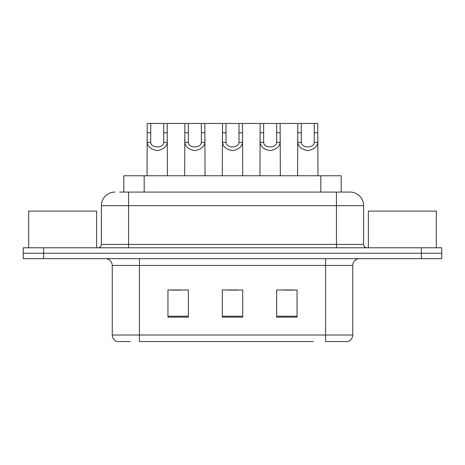 <?xml version="1.0" encoding="UTF-8"?>
<svg xmlns="http://www.w3.org/2000/svg" width="465" height="465" viewBox="0 0 465 465"><rect width="100%" height="100%" fill="white"/><g stroke="black" fill="none" stroke-linecap="round" stroke-linejoin="round"><path stroke-width="0.7" d="M123.812 192.074L123.812 175.77L341.188 175.77L341.188 192.074M130.235 341.543L117.476 341.543M352.749 335.021C352.563 338.276 350.93 340.45 347.861 341.543L325.576 341.543L325.576 335.021L352.749 335.021L352.749 265.451A6.795 6.795 0 0 1 359.544 258.656M117.139 341.543A6.795 6.795 0 0 1 112.251 335.021L112.251 265.451C111.844 261.324 109.583 259.057 105.456 258.656M43.629 247.787L441.75 247.787L441.75 253.222L23.25 253.222L23.25 258.656L43.629 258.656L43.629 253.222L23.25 253.222L23.25 247.787L43.629 247.787L43.629 253.222L441.75 253.222L441.75 258.656L43.629 258.656M297.042 317.153L297.042 289.974L276.658 289.974L276.658 317.153L297.042 317.153M188.342 317.153L188.342 289.974L167.958 289.974L167.958 317.153L188.342 317.153M242.689 317.153L242.689 289.974L222.311 289.974L222.311 317.153L242.689 317.153M313.358 341.543L139.424 341.543L139.424 335.021L325.576 335.021L325.576 265.451L112.251 265.451M170.946 290.114L181.141 290.114M283.859 290.114L294.054 290.114M227.402 290.114L237.598 290.114M120.034 192.074L349.825 192.074M119.726 192.074L128.555 192.074L128.555 205.664L101.382 205.664L101.382 244.387A3.395 3.395 0 0 1 97.981 247.787M114.965 192.074A13.59 13.59 0 0 0 101.382 205.664M350.035 192.074A13.59 13.59 0 0 1 363.618 205.664L363.618 244.387C363.822 246.45 364.955 247.583 367.019 247.787M150.741 123.458L150.712 142.383C150.951 148.416 163.5 148.416 163.732 142.383L163.703 123.458L147.242 123.458L147.033 175.77M163.703 123.458L167.208 123.458L167.417 175.77M167.417 139.936L167.226 142.383C166.737 146.702 163.401 149.451 157.222 150.637C151.049 149.451 147.713 146.702 147.219 142.383L147.033 139.936M167.208 123.458L184.878 123.458L184.669 175.77M188.383 123.458L188.354 142.383C188.587 148.416 201.136 148.416 201.374 142.383L201.345 123.458L184.878 123.458M201.345 123.458L204.844 123.458L205.053 175.77M205.053 139.936L204.867 142.383C204.373 146.702 201.043 149.451 194.864 150.637C188.685 149.451 185.349 146.702 184.861 142.383L184.669 139.936M226.019 123.458L225.99 142.383C226.228 148.416 238.772 148.416 239.01 142.383L238.981 123.458L222.514 123.458L222.311 175.77M238.981 123.458L242.486 123.458L242.689 175.77M242.689 139.936L242.503 142.383C242.015 146.702 238.679 149.451 232.5 150.637C226.321 149.451 222.985 146.702 222.497 142.383L222.311 139.936M263.655 123.458L263.626 142.383C263.864 148.416 276.413 148.416 276.646 142.383L276.617 123.458L260.156 123.458L259.947 175.77M276.617 123.458L280.122 123.458L280.331 175.77M280.331 139.936L280.139 142.383C279.651 146.702 276.315 149.451 270.136 150.637C263.957 149.451 260.627 146.702 260.133 142.383L259.947 139.936M301.297 123.458L301.268 142.383C301.5 148.416 314.049 148.416 314.288 142.383L314.259 123.458L297.792 123.458L297.583 175.77M314.259 123.458L317.758 123.458L317.967 175.77M317.967 139.936L317.781 142.383C317.287 146.702 313.951 149.451 307.778 150.637C301.599 149.451 298.263 146.702 297.774 142.383L297.583 139.936M204.844 123.458L222.514 123.458M242.486 123.458L260.156 123.458M280.122 123.458L297.792 123.458M96.621 247.787L96.621 211.098L28.685 211.098L28.685 247.787M436.315 247.787L436.315 211.098L368.379 211.098L368.379 247.787M144.191 192.074L144.191 175.77M320.809 192.074L320.809 175.77M325.576 258.656L325.576 265.451L352.749 265.451M112.251 335.021L139.424 335.021L139.424 258.656M421.371 258.656L421.371 247.787M242.689 316.206L222.311 316.206M188.342 316.206L167.958 316.206M297.042 316.206L276.658 316.206M128.555 247.787L128.555 244.387L363.618 244.387M101.382 244.387L128.555 244.387L128.555 205.664L336.445 205.664L336.445 247.787M363.618 205.664L336.445 205.664L336.445 192.074M167.226 142.383L163.732 142.383M150.712 142.383L147.219 142.383M150.741 132.775L147.242 132.775M167.208 132.775L163.703 132.775M204.867 142.383L201.374 142.383M188.354 142.383L184.861 142.383M188.383 132.775L184.878 132.775M204.844 132.775L201.345 132.775M242.503 142.383L239.01 142.383M225.99 142.383L222.497 142.383M226.019 132.775L222.514 132.775M242.486 132.775L238.981 132.775M280.139 142.383L276.646 142.383M263.626 142.383L260.133 142.383M263.655 132.775L260.156 132.775M280.122 132.775L276.617 132.775M317.781 142.383L314.288 142.383M301.268 142.383L297.774 142.383M301.297 132.775L297.792 132.775M317.758 132.775L314.259 132.775"/></g></svg>
